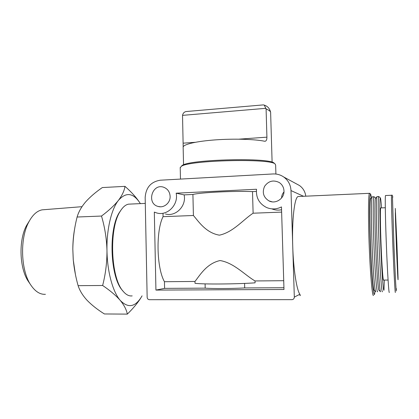 <?xml version="1.0" encoding="UTF-8"?>
<svg xmlns="http://www.w3.org/2000/svg" width="419" height="419" viewBox="0 0 419 419"><rect width="100%" height="100%" fill="white"/><g stroke="black" fill="none" stroke-linecap="round" stroke-linejoin="round"><path stroke-width="0.63" d="M140.381 203.624L140.297 203.493C133.404 192.771 126.124 191.724 118.451 200.345C111.402 209.133 106.546 229.313 106.976 250.562C107.254 271.811 112.816 291.912 120.232 300.386C124.186 305.247 126.548 309.824 127.318 314.114C132.917 308.677 137.401 303.325 140.768 298.056M140.297 203.493C136.657 197.805 131.545 192.091 124.972 186.355C124.375 190.65 122.201 195.312 118.451 200.345C114.408 205.399 108.757 210.637 101.498 216.047C104.792 227.15 106.62 238.657 106.976 250.562C107.023 262.477 105.578 274.12 102.639 285.491C110.118 290.545 115.979 295.51 120.232 300.386C128.266 308.635 135.547 307.122 142.072 295.856M195.264 142.303L183.113 143.172L182.527 115.361C183.045 113.051 184.344 111.768 186.418 111.512L263.362 104.891L264.263 105.111C267.72 106.248 269.841 108.683 270.632 112.418M264.263 105.111L266.091 109.024L266.919 137.16L238.93 139.171M183.113 143.172L183.166 146.943C183.831 144.23 196.81 141.224 215.287 139.888C233.734 138.548 254.652 139.166 264.625 141.24L265.185 141.25C266.353 140.915 266.929 139.553 266.919 137.16M215.256 177.158L160.346 180.201C150.94 181.726 145.88 187.503 145.168 197.538L147.153 297.307C147.315 298.757 148.075 299.554 149.426 299.7L292.148 299.658C293.525 299.386 294.248 298.538 294.321 297.118L290.996 190.582C290.666 184.847 288.23 180.306 283.673 176.97C280.458 174.786 276.912 173.78 273.026 173.958L215.256 177.158M256.36 191.41L252.505 191.593C233.451 190.849 200.591 192.478 192.913 194.458L193.41 215.502C198.271 221.017 205.729 232.87 219.409 235.174C233.299 232.184 243.423 219.456 253.118 213.208L281.631 212.108M252.505 191.593L253.118 213.208M194.966 281.458C199.58 275.718 206.509 263.488 220.048 260.545C234.053 262.839 244.979 275.183 255.03 280.95L255.082 282.841C235.949 284.176 202.812 284.396 195.013 283.302L194.966 281.458L164.447 281.715L164.588 288.372L205.19 288.152C213.224 288.754 231.194 288.665 244.701 287.942L283.935 287.727M205.085 283.878L205.19 288.152M163.001 213.711L163.064 216.67L193.41 215.502M192.913 194.458L184.124 194.882C186.628 205.939 175.718 217.016 165.479 213.994M255.03 280.95L283.721 280.704M244.576 283.406L244.701 287.942M271.816 208.856C274.953 210.134 278.2 210.438 281.563 209.762M294.321 297.118L299.852 294.264C300.402 295.39 300.423 295.824 299.904 295.557M299.852 294.264C296.594 289.67 293.394 268.956 292.729 246.168C291.839 219.828 294.526 197.349 298.092 196.527L298.92 196.49M281.474 206.923L283.988 289.498L155.931 290.084L154.323 212.103L156.889 213.009C167.453 216.136 178.735 204.65 176.153 193.19L256.528 189.247C255.836 197.569 259.141 203.639 266.453 207.457C271.486 209.568 276.493 209.39 281.474 206.923M305.776 196.181C305.194 191.693 303.089 188.131 299.454 185.502L296.542 183.925M283.982 190.917C283.773 187.319 282.202 184.522 279.269 182.527C273.366 179.667 268.464 180.94 264.578 186.355C261.98 192.483 263.425 197.323 268.914 200.874C275.513 204.462 284.506 198.569 283.982 190.917M283.967 191.939C282.432 193.683 281.636 195.704 281.573 198.009M170.124 196.349C169.81 191.923 167.726 188.911 163.871 187.319C152.249 182.778 146.1 203.592 158.188 206.467C163.965 208.28 170.454 202.812 170.124 196.349M163.064 216.67C155.8 230.654 156.554 268.024 164.447 281.715M155.931 290.084L164.588 288.372M176.153 193.19L184.124 194.882M369.699 193.316L369.432 193.321C368.301 194.343 368.139 219.027 369.27 247.304C370.386 275.597 372.391 297.38 373.486 295.405M396.877 243.455L395.374 212.496C395.033 212.627 397.673 279.159 397.851 274.775L396.877 243.455M371.543 197.674L370.663 194.175C369.443 192.908 369.218 217.791 370.396 247.215C371.553 276.66 373.628 298.354 374.623 294.012L375.005 291.09M370.894 198.355L370.516 198.747C369.658 201.576 369.642 223.102 370.59 246.943C371.533 270.794 373.172 290.016 374.151 290.288L375.654 291.703M372.334 196.836L371.967 197.229C371.129 200.088 371.15 222.321 372.135 247.001C373.109 271.69 374.759 291.54 375.723 291.765M374.073 196.752L373.874 196.768C372.968 197.731 372.968 220.724 374.015 246.959C375.052 273.209 376.77 293.52 377.645 291.697M375.649 198.166L375.335 198.501C374.617 201.183 374.733 222.808 375.691 246.828C376.639 270.857 378.148 290.163 378.975 290.278L380.499 291.703M377.084 196.626L376.791 196.972C376.1 199.685 376.257 222.028 377.247 246.885C378.231 271.758 379.75 291.692 380.552 291.755M378.823 196.527L378.666 196.558C377.928 197.517 378.09 220.551 379.137 246.843C380.18 273.151 381.735 293.504 382.442 291.682M381.557 207.887C381.075 201.513 380.672 198.177 380.342 197.878C379.577 197.071 379.74 219.949 380.808 246.712C381.866 273.497 383.406 293.515 383.993 289.901L384.307 280.081M380.798 207.918L380.677 207.918C380.153 208.699 380.332 226.27 381.117 246.068C381.903 265.876 383.045 281.442 383.547 280.086L388.078 280.049M385.6 195.526L385.48 195.532C384.972 196.49 385.375 219.933 386.444 246.728C387.502 273.539 388.853 294.264 389.324 292.399M396.913 243.439L395.295 208.426L396.374 245.707C397.322 269.616 398.176 285.59 398.05 277.776L396.913 243.439M130.581 204.063L128.549 204.153C125.517 204.739 122.704 207.185 120.117 211.49C108.741 228.57 110.716 278.389 123.291 291.451C126.182 294.835 129.152 296.312 132.189 295.877M121.348 209.579L119.363 212.475C108.249 229.172 110.171 277.645 122.458 290.43L122.961 291.043M274.435 163.42L274.246 163.248C270.611 157.34 189.189 159.325 182.124 165.5L181.113 166.49M275.911 174.042L275.639 165.107L275.194 164.117C271.575 158.146 188.367 160.178 181.238 166.411L180.222 167.862M102.639 285.491L78.107 285.664C75.724 277.205 74.116 268.621 73.273 259.906L72.822 249.19C73 238.249 74.43 227.527 77.106 217.021C78.573 211.914 81.427 206.866 85.654 201.885C90.137 196.904 95.694 192.132 102.315 187.565L124.972 186.355M101.498 216.047L77.106 217.021M127.318 314.114L104.41 313.962C97.58 309.688 91.829 305.163 87.162 300.381C82.758 295.594 79.741 290.686 78.107 285.664M29.351 220.97L26.486 225.605C18.342 240.595 19.478 269.239 28.722 281.94L31.221 285.632C35.536 291.744 40.271 294.636 45.42 294.306M44.592 209.652L42.068 209.851C36.945 210.888 32.493 214.999 28.702 222.19C19.573 238.977 20.861 271.433 31.221 285.632M74.807 227.926C73.519 234.65 72.854 241.737 72.817 249.19L73.241 259.811L75.41 274.393M272.109 162.253L270.643 113.051C270.873 111.601 269.354 110.26 266.091 109.024M290.996 190.582L303.55 196.286M385.48 195.532L391.508 195.264C391.215 196.218 391.828 219.718 392.896 246.587C393.965 273.471 395.107 294.248 395.363 292.378M391.508 195.264C392.205 194.772 392.624 195.448 392.765 197.297C392.613 195.82 392.519 195.977 392.493 197.768L393.986 246.508L395.52 280.568L396.196 291.001L396.395 288.717M266.018 108.306L182.527 115.361M183.134 146.996L183.559 164.829M283.673 176.97L299.454 185.502M268.914 200.874L272.088 201.832M158.188 206.467L160.409 206.782M298.092 196.527L369.432 193.321M370.663 194.175L369.626 193.248M370.516 198.747L371.967 197.229M372.114 196.846L373.874 196.768M375.576 198.087L374.015 196.7M375.335 198.501L376.791 196.972M376.896 196.637L378.666 196.558M380.342 197.878L378.771 196.485M380.677 207.918L385.297 207.74M128.549 204.153L145.283 203.404M119.363 212.475L120.117 211.49M182.124 165.5L181.238 166.411M274.246 163.248L275.194 164.117M180.212 167.443L180.474 179.086M26.486 225.605L28.702 222.19M42.068 209.851L81.993 206.682"/></g></svg>
